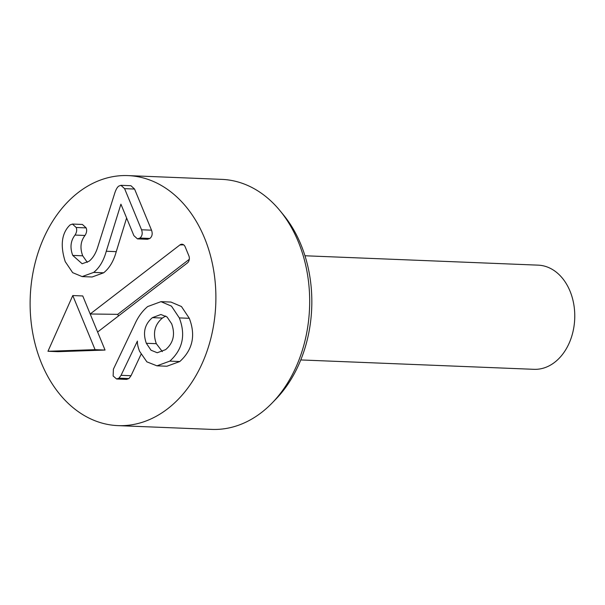 <?xml version="1.0" encoding="UTF-8"?>
<svg xmlns="http://www.w3.org/2000/svg" width="605" height="605" viewBox="0 0 605 605"><rect width="100%" height="100%" fill="white"/><g stroke="black" fill="none" stroke-linecap="round" stroke-linejoin="round"><path stroke-width="0.91" d="M97.617 332.024L90.183 313.987L179.912 244.942A5.211 3.864 92.3 0 1 181.757 244.238A5.211 3.864 92.3 0 1 185.168 246.84L188.881 255.854A5.211 3.864 92.3 0 1 187.346 262.978L97.617 332.024L105.051 350.061L57.944 351.679L47.969 351.278L95.076 349.66L72.774 295.55L47.969 351.278M189.297 259.295L117.756 314.343L90.183 313.987L82.756 295.951L72.774 295.55M105.051 350.061L95.076 349.66M167.608 408.821A125.106 92.83 92.3 0 1 117.975 425.625A125.106 92.83 92.3 0 1 30.25 296.881A125.106 92.83 92.3 0 1 128.033 175.601A125.106 92.83 92.3 0 1 213.588 269.959A125.106 92.83 92.3 0 1 167.608 408.821M160.983 301.661L170.958 302.061L181.455 306.531L189.297 318.306C195.846 335.397 192.677 349.811 179.806 361.533L166.912 366.237L156.937 365.828L169.823 361.132C182.702 349.41 185.864 334.996 179.314 317.905L171.48 306.13L160.983 301.661L147.673 306.553C142.364 311.015 138.099 316.869 134.855 324.121L113.407 369.186L113.127 375.977L116.591 378.987L118.981 378.163L121.053 375.319L137.411 341.084C137.229 343.678 137.948 347.088 139.581 351.316L146.879 361.851L156.937 365.828M141.01 354.379L131.028 375.72L128.956 378.564L126.574 379.388L116.591 378.987M120.947 185.311L130.922 185.712L134.567 189.055L151.522 230.18C152.762 233.681 152.226 236.442 149.896 238.461L147.454 239.285L137.471 238.884L139.921 238.06C142.243 236.041 142.788 233.28 141.54 229.779L124.592 188.647L120.947 185.311L118.761 186.106C117.204 187.232 115.82 189.736 114.602 193.615L97.995 246.288C95.945 253.192 92.943 258.184 88.98 261.277L82.144 263.75L72.744 255.408C69.832 247.596 70.596 240.82 75.02 235.065C76.744 232.343 77.13 229.824 76.169 227.495L72.441 224.054L70.074 224.931L68.69 226.338C61.498 234.468 60.349 246.235 65.234 261.64L72.668 272.658L82.136 276.591L93.654 272.409C99.409 267.871 103.614 260.815 106.276 251.256L120.917 204.172L133.894 235.663L137.471 238.884M126.611 217.989L116.251 251.657C113.589 261.216 109.384 268.272 103.636 272.81L92.111 276.992L82.136 276.591M72.441 224.054L82.416 224.455L86.144 227.896C87.105 230.225 86.719 232.743 85.002 235.466C80.571 241.221 79.807 247.997 82.719 255.809L87.309 262.366M165.74 316.014L162.39 318.041L152.407 317.64L160.9 314.509L167.056 316.982L171.669 323.788C175.412 334.391 173.393 343.012 165.604 349.652L157.217 352.745L151.016 350.219L146.334 343.285C142.621 332.81 144.64 324.257 152.407 317.64M162.39 318.041C154.623 324.666 152.596 333.211 156.317 343.685L146.334 343.285M156.317 343.685L162.352 351.626M179.806 361.533L169.823 361.132M131.028 375.72L121.053 375.319M128.956 378.564L118.981 378.163M134.567 189.055L124.592 188.647M149.896 238.461L139.921 238.06M116.251 251.657L106.276 251.256M85.002 235.466L75.02 235.065M82.719 255.809L72.744 255.408M117.756 314.343L118.444 315.999M300.776 359.937L533.965 369.322A52.128 38.682 -87.7 0 0 568.813 343.927A52.128 38.682 -87.7 0 0 570.016 291.111A52.128 38.682 -87.7 0 0 538.163 265.149L304.965 255.764M272.19 402.93L275.888 399.111A119.949 89.003 -87.7 0 0 283.306 214.722L279.926 210.608A125.106 92.83 92.3 0 1 272.19 402.93A125.106 92.83 92.3 0 1 261.39 412.595A125.106 92.83 92.3 0 1 211.758 429.399L117.975 425.625M128.033 175.601L221.823 179.375A125.106 92.83 92.3 0 1 279.926 210.608M189.297 318.306L179.314 317.905M151.522 230.18L141.54 229.779M103.636 272.81L93.654 272.409M86.144 227.896L76.169 227.495M179.912 244.942L183.655 244.836"/></g></svg>
